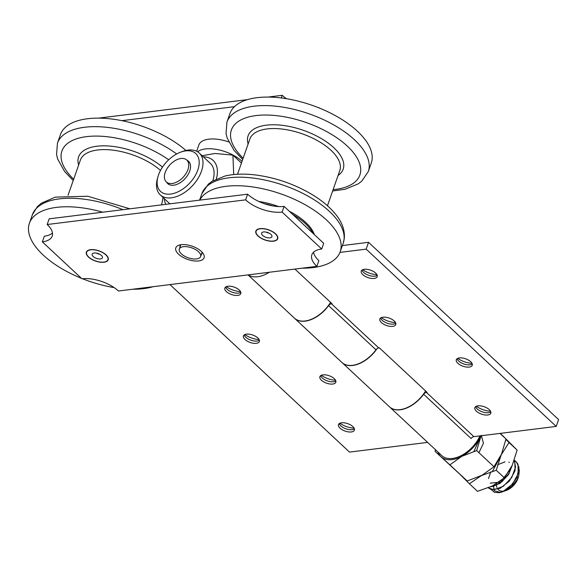<?xml version="1.0" encoding="UTF-8"?>
<svg xmlns="http://www.w3.org/2000/svg" width="588" height="588" viewBox="0 0 588 588"><rect width="100%" height="100%" fill="white"/><g stroke="black" fill="none" stroke-linecap="round" stroke-linejoin="round"><path stroke-width="0.88" d="M270.708 241.087A11.297 5.277 19.3 0 1 259.977 237.376A11.297 5.277 19.3 0 1 256.111 231.165A11.297 5.277 19.3 0 1 268.518 229.923A11.297 5.277 19.3 0 1 277.44 238.64A11.297 5.277 19.3 0 1 270.708 241.087M268.672 237.883A5.446 2.543 -160.7 0 0 271.913 236.699A5.446 2.543 -160.7 0 0 270.046 233.708A5.446 2.543 -160.7 0 0 264.879 231.922A5.446 2.543 -160.7 0 0 261.631 233.105A5.446 2.543 -160.7 0 0 263.498 236.097A5.446 2.543 -160.7 0 0 268.672 237.883M269.216 233.201A5.446 2.543 19.3 0 1 265.923 232.054M91.331 249.775A11.297 5.277 19.3 0 1 103.165 252.899A11.297 5.277 19.3 0 1 107.949 259.698A11.297 5.277 19.3 0 1 95.543 260.94A11.297 5.277 19.3 0 1 86.62 252.23A11.297 5.277 19.3 0 1 91.331 249.775M94.418 252.98A5.446 2.543 -160.7 0 0 92.147 254.163A5.446 2.543 -160.7 0 0 94.455 257.441A5.446 2.543 -160.7 0 0 100.151 258.948A5.446 2.543 -160.7 0 0 102.422 257.764A5.446 2.543 -160.7 0 0 100.114 254.486A5.446 2.543 -160.7 0 0 94.418 252.98M99.725 254.266A5.446 2.543 19.3 0 1 96.439 253.112M201.853 251.929A11.569 5.402 19.3 0 1 201.868 253.803A11.569 5.402 19.3 0 1 201.221 254.81M179.891 247.342A11.569 5.402 19.3 0 1 180.024 246.151A11.569 5.402 19.3 0 1 181.207 244.696M180.42 245.416A11.569 5.402 -160.7 0 0 180.442 245.784M42.351 241.859A27.232 12.708 -160.7 0 0 52.207 236.089A27.232 12.708 -160.7 0 0 47.18 224.52L245.608 199.861A27.232 12.708 -160.7 0 0 282.115 212.07L321.709 249.003A27.232 12.708 -160.7 0 0 311.846 254.773A27.232 12.708 -160.7 0 0 316.881 266.342L118.453 291.001A27.232 12.708 -160.7 0 0 81.945 278.793L42.351 241.859L44.343 236.178A27.232 12.708 -160.7 0 0 52.472 232.988M47.18 224.52L49.172 218.839L247.592 194.18A27.232 12.708 -160.7 0 0 284.1 206.388L323.701 243.322L321.709 249.003M313.573 252.193A27.232 12.708 -160.7 0 0 318.865 260.66L316.881 266.342M201.316 251.407A14.979 6.99 -160.7 0 0 179.164 245.13A14.979 6.99 -160.7 0 0 178.995 254.604A14.979 6.99 -160.7 0 0 197.399 261.05A14.979 6.99 -160.7 0 0 203.176 253.538A14.979 6.99 -160.7 0 0 201.316 251.407M106.068 254.869A11.569 5.402 19.3 0 1 108.207 259.786A11.569 5.402 19.3 0 1 95.499 261.057A11.569 5.402 19.3 0 1 86.362 252.134A11.569 5.402 19.3 0 1 94.594 249.768A11.569 5.402 19.3 0 1 106.068 254.869M275.559 233.811A11.569 5.402 19.3 0 1 277.698 238.728A11.569 5.402 19.3 0 1 264.99 240A11.569 5.402 19.3 0 1 255.854 231.077A11.569 5.402 19.3 0 1 264.078 228.703A11.569 5.402 19.3 0 1 275.559 233.811M247.592 194.18L245.608 199.861M284.1 206.388L282.115 212.07M181.369 253.884A11.297 5.277 19.3 0 1 179.281 249.084A11.297 5.277 19.3 0 1 191.695 247.842A11.297 5.277 19.3 0 1 200.611 256.552A11.297 5.277 19.3 0 1 192.577 258.867A11.297 5.277 19.3 0 1 181.369 253.884M197.59 151.778A27.232 12.708 19.3 0 1 202.669 149.433A27.232 12.708 19.3 0 1 242.036 161.362M196.664 151.263L198.876 144.949A27.232 12.708 19.3 0 1 206.087 139.657A27.232 12.708 19.3 0 1 228.761 141.951M234.428 106.685L121.9 120.672M319.233 107.994L318.725 107.516A27.232 12.708 19.3 0 1 318.196 107.582M286.532 98.725A27.232 12.708 19.3 0 1 282.218 95.315L268.062 97.071M247.467 99.629L98.578 118.137M281.292 97.968L282.218 95.315M505.908 439.456L509.002 442.521L501.145 455.002L496.25 470.253L481.344 475.618L469.408 483.762L460.882 475.266M469.408 483.762L477.522 491.333L492.428 485.96L504.364 477.824L512.229 465.343L517.124 450.092L500.337 433.356M496.25 470.253L504.364 477.824M509.002 442.521L517.124 450.092M511.957 465.931L509.208 473.12L502.233 481.484L493.692 486.195L491.002 486.658M514.25 460.36L515.566 466.982L511.744 477.53L503.328 486.283L493.883 489.782L488.312 487.834M514.257 460.338L516.11 461.639L517.984 464.241L518.249 473.685L512.515 484.086L503.277 491.318L499.08 492.685L494.493 492.318L490.943 489.392M518.917 468.585L519.314 470.598L518.756 475.663L517.271 479.433L510.847 487.437L504.849 490.973L502.762 491.546M480.22 437.428L473.95 451.4M481.41 435.708L483.439 443.256L478.926 452.686M500.197 456.994L492.509 471.289M509.406 470.687L500.359 482.145L490.201 483.145M488.496 478.551L490.774 471.826M497.617 464.74L505.019 461.845M508.752 462.139L509.362 462.366M493.31 485.512L494.265 490.745L500.403 492.391L503.607 491.377A19.059 11.554 133 0 1 502.453 491.833A19.059 11.554 133 0 1 499.08 492.685M503.607 491.377L509.678 487.29L517.014 477.552L518.969 467.298L516.271 461.778L514.279 460.411M488.444 487.959L491.281 489.606L500.109 488.363L509.348 481.131L515.081 470.731L514.816 461.286L514.272 460.286M490.62 486.835L500.16 483.329L508.576 474.575L512.258 465.284M437.964 452.04A28.591 17.324 -47 0 0 440.993 456.729A28.591 17.324 -47 0 0 461.793 456.332A28.591 17.324 -47 0 0 481.021 435.759M479.977 435.892A27.232 16.501 133 0 1 451.378 458.566A27.232 16.501 133 0 1 441.831 455.649L389.646 406.97A27.232 16.501 133 0 1 389.565 406.896M481.205 435.34L476.684 450.592L461.793 456.332L449.879 464.851L435.083 451.378L467.181 480.991L482.064 475.244L493.986 466.732L501.476 454.252L505.996 439.001L499.991 433.4M435.083 451.378L435.429 449.68M493.986 466.732L476.684 450.592M467.181 480.991L449.879 464.851M376.952 348.765A27.232 16.501 133 0 1 342.128 362.649L389.484 406.822A27.232 16.501 -47 0 0 425.587 390.954M248.048 274.897L294.456 318.181A27.232 16.501 -47 0 0 330.552 302.313M269.297 272.259A27.232 16.501 133 0 1 248.195 274.875M339.247 423.58A8.438 3.94 -160.7 0 0 339.776 424.69A8.438 3.94 -160.7 0 0 340.82 425.896A8.438 3.94 -160.7 0 0 353.307 429.431A8.438 3.94 -160.7 0 0 354.417 428.895M354.13 428.182A13.884 6.483 19.3 0 1 339.915 423.206M259.095 339.541A13.884 6.483 19.3 0 1 244.88 334.565M335.55 380.267A13.884 6.483 19.3 0 1 321.335 375.291M240.521 291.626A13.884 6.483 19.3 0 1 226.306 286.65M340.026 428.167A8.438 3.94 19.3 0 1 338.467 424.58A8.438 3.94 19.3 0 1 347.736 423.654A8.438 3.94 19.3 0 1 354.402 430.159A8.438 3.94 19.3 0 1 348.397 431.893A8.438 3.94 19.3 0 1 340.026 428.167M244.211 334.94A8.438 3.94 -160.7 0 0 244.74 336.049A8.438 3.94 -160.7 0 0 245.791 337.255A8.438 3.94 -160.7 0 0 258.279 340.79A8.438 3.94 -160.7 0 0 259.381 340.254M244.998 339.526A8.438 3.94 19.3 0 1 243.432 335.939A8.438 3.94 19.3 0 1 252.7 335.013A8.438 3.94 19.3 0 1 259.367 341.518A8.438 3.94 19.3 0 1 253.369 343.252A8.438 3.94 19.3 0 1 244.998 339.526M225.638 287.025A8.438 3.94 -160.7 0 0 226.167 288.135A8.438 3.94 -160.7 0 0 227.211 289.34A8.438 3.94 -160.7 0 0 239.698 292.875A8.438 3.94 -160.7 0 0 240.808 292.339M226.417 291.611A8.438 3.94 19.3 0 1 224.859 288.024A8.438 3.94 19.3 0 1 234.127 287.098A8.438 3.94 19.3 0 1 240.786 293.603A8.438 3.94 19.3 0 1 234.788 295.338A8.438 3.94 19.3 0 1 226.417 291.611M320.666 375.666A8.438 3.94 -160.7 0 0 321.195 376.776A8.438 3.94 -160.7 0 0 322.239 377.981A8.438 3.94 -160.7 0 0 334.726 381.516A8.438 3.94 -160.7 0 0 335.836 380.973M321.445 380.252A8.438 3.94 19.3 0 1 319.887 376.665A8.438 3.94 19.3 0 1 329.155 375.739A8.438 3.94 19.3 0 1 335.821 382.244A8.438 3.94 19.3 0 1 329.817 383.979A8.438 3.94 19.3 0 1 321.445 380.252M427.623 442.397L349.522 452.099L169.947 284.599M556.211 426.418L558.6 419.597L368.536 242.315L366.148 249.136L556.211 426.418L473.877 436.649A3.271 1.977 133 0 0 471.076 438.508L423.639 394.261A27.232 16.501 133 0 1 389.646 406.97M294.919 269.076L332.022 303.687L331.411 303.761A3.271 1.977 -47 0 0 328.604 305.62A27.232 16.501 133 0 1 294.61 318.329A27.232 16.501 133 0 1 294.537 318.255M294.61 318.329L341.966 362.502A27.232 16.501 -47 0 0 375.96 349.794A3.271 1.977 133 0 1 378.768 347.934L379.378 347.861L427.057 392.328L426.44 392.402A3.271 1.977 -47 0 0 423.639 394.261M362.054 270.068A8.438 3.94 -160.7 0 0 362.583 271.186A8.438 3.94 -160.7 0 0 363.627 272.391A8.438 3.94 -160.7 0 0 376.114 275.926A8.438 3.94 -160.7 0 0 377.224 275.382M376.937 274.677A13.884 6.483 19.3 0 1 362.722 269.694M342.378 245.571L368.536 242.315M471.966 363.318A13.884 6.483 19.3 0 1 457.751 358.335M395.511 322.591A13.884 6.483 19.3 0 1 381.296 317.616M490.546 411.233A13.884 6.483 19.3 0 1 476.331 406.249M375.644 273.067A8.438 3.94 19.3 0 1 377.202 276.654A8.438 3.94 19.3 0 1 367.934 277.58A8.438 3.94 19.3 0 1 361.275 271.075A8.438 3.94 19.3 0 1 367.272 269.348A8.438 3.94 19.3 0 1 375.644 273.067M457.082 358.709A8.438 3.94 -160.7 0 0 457.611 359.827A8.438 3.94 -160.7 0 0 458.655 361.025A8.438 3.94 -160.7 0 0 471.142 364.56A8.438 3.94 -160.7 0 0 472.252 364.023M470.679 361.708A8.438 3.94 19.3 0 1 472.238 365.295A8.438 3.94 19.3 0 1 462.969 366.221A8.438 3.94 19.3 0 1 456.303 359.716A8.438 3.94 19.3 0 1 462.308 357.982A8.438 3.94 19.3 0 1 470.679 361.708M475.663 406.624A8.438 3.94 -160.7 0 0 476.192 407.741A8.438 3.94 -160.7 0 0 477.235 408.947A8.438 3.94 -160.7 0 0 489.723 412.482A8.438 3.94 -160.7 0 0 490.833 411.938M489.253 409.623A8.438 3.94 19.3 0 1 490.818 413.21A8.438 3.94 19.3 0 1 481.55 414.136A8.438 3.94 19.3 0 1 474.884 407.631A8.438 3.94 19.3 0 1 480.881 405.904A8.438 3.94 19.3 0 1 489.253 409.623M380.627 317.99A8.438 3.94 -160.7 0 0 381.156 319.1A8.438 3.94 -160.7 0 0 382.207 320.306A8.438 3.94 -160.7 0 0 394.695 323.841A8.438 3.94 -160.7 0 0 395.798 323.297M394.225 320.982A8.438 3.94 19.3 0 1 395.783 324.569A8.438 3.94 19.3 0 1 386.514 325.495A8.438 3.94 19.3 0 1 379.848 318.99A8.438 3.94 19.3 0 1 385.853 317.263A8.438 3.94 19.3 0 1 394.225 320.982M366.148 249.136L339.967 252.392M160.98 191.798A25.865 15.678 133 0 1 158.003 176.576A25.865 15.678 133 0 1 180.854 152.079A25.865 15.678 133 0 1 196.186 173.813A25.865 15.678 133 0 1 160.98 191.798M158.003 176.576L157.459 178.487A28.591 17.324 -47 0 0 160.245 194.856A28.591 17.324 -47 0 0 160.759 195.304A28.591 17.324 -47 0 0 192.798 185.36A28.591 17.324 -47 0 0 199.244 153.042A28.591 17.324 -47 0 0 182.721 151.403L180.854 152.079M199.244 153.042L210.335 163.383A28.591 17.324 133 0 1 212.782 180.861M199.758 199.707A28.591 17.324 133 0 1 199.17 200.199M187.109 160.34A15.251 9.239 133 0 1 188.564 161.325A15.251 9.239 133 0 1 185.124 178.554A15.251 9.239 133 0 1 168.036 183.868A15.251 9.239 133 0 1 167.764 183.625A15.251 9.239 133 0 1 166.676 182.243M496.632 483.608A13.612 8.254 -47 0 0 496.889 487.445M497.742 489.076A13.612 8.254 -47 0 0 498.587 489.951A13.612 8.254 -47 0 0 505.518 490.715M504.849 490.973L506.187 490.495A13.612 8.254 -47 0 0 518.212 477.596L518.763 475.663M166.661 182.207A14.979 9.077 133 0 1 166.36 181.949A14.979 9.077 133 0 1 169.939 164.809A14.979 9.077 133 0 1 186.793 160.046A14.979 9.077 133 0 1 183.434 176.951A14.979 9.077 133 0 1 166.661 182.207M216.34 178.972A32.678 19.801 -47 0 0 203.323 156.849M164.324 198.663A32.678 19.801 -47 0 0 165.772 204.352M202.103 155.702L215.098 153.483L232.914 155.122L233.701 174.555M161.582 204.867L163.096 197.517M241.44 163.067L232.914 155.122M199.78 200.126A74.882 34.949 19.3 0 1 279.55 193.43A74.882 34.949 19.3 0 1 341.062 247.974A74.882 34.949 19.3 0 1 340.231 251.693A74.882 34.949 19.3 0 1 302.092 268.179M258.83 201.486A47.65 22.241 19.3 0 1 278.602 206.564M289.347 211.276A47.65 22.241 19.3 0 1 314.345 234.59M242.69 159.495L234.046 150.374L227.137 137.93L226.042 133.483L226.946 122.083L229.93 113.558A74.882 34.949 19.3 0 1 308.303 104.032A74.882 34.949 19.3 0 1 372.108 159.341A74.882 34.949 19.3 0 1 371.271 163.052L368.286 171.578L361.796 181.133L358.151 183.904L345.046 189.27L332.639 190.997M264.115 203.624A47.65 22.241 19.3 0 1 273.06 205.954M292.824 214.524A47.65 22.241 19.3 0 1 312.919 233.267M81.438 278.322A74.882 34.949 19.3 0 1 29.4 223.256A74.882 34.949 19.3 0 1 33.178 217.119A74.882 34.949 19.3 0 1 102.694 212.187M153.203 286.679A74.882 34.949 19.3 0 1 132.609 289.245M114.138 287.591A74.882 34.949 19.3 0 1 82.474 278.734M73.206 180.56L64.562 171.431L57.653 158.988L56.551 154.541L57.455 143.141L60.439 134.615A74.882 34.949 19.3 0 1 64.217 128.478A74.882 34.949 19.3 0 1 185.918 150.469M179.281 249.084L180.479 245.674A11.297 5.277 19.3 0 1 180.883 244.939M201.949 252.318A11.297 5.277 19.3 0 1 201.809 253.141L200.611 256.552M426.44 392.402L473.877 436.649M328.604 305.62L375.96 349.794M331.411 303.761L378.768 347.934M199.604 200.148L201.875 193.672A74.882 34.949 19.3 0 1 280.241 184.147A74.882 34.949 19.3 0 1 344.053 239.456A74.882 34.949 19.3 0 1 343.216 243.175L340.231 251.693M237.523 174.261L249.856 139.033A47.65 22.241 19.3 0 1 299.733 132.969A47.65 22.241 19.3 0 1 340.334 168.168A47.65 22.241 19.3 0 1 339.805 170.535L327.465 205.756M248.129 143.957A50.377 23.513 19.3 0 1 292.861 127.228A50.377 23.513 19.3 0 1 343.73 166.661A50.377 23.513 19.3 0 1 338.078 175.459M243.153 158.179A68.076 31.774 19.3 0 1 277.014 115.711A68.076 31.774 19.3 0 1 360.635 171.63A68.076 31.774 19.3 0 1 333.102 189.674M226.946 122.083A74.882 34.949 19.3 0 1 305.319 112.551A74.882 34.949 19.3 0 1 369.124 167.859A74.882 34.949 19.3 0 1 368.286 171.578M29.4 223.256L32.384 214.738A74.882 34.949 19.3 0 1 36.162 208.6A74.882 34.949 19.3 0 1 122.921 209.673M68.032 195.319L80.372 160.098A47.65 22.241 19.3 0 1 82.776 156.188A47.65 22.241 19.3 0 1 160.495 170.424M78.645 165.022A50.377 23.513 19.3 0 1 81.137 152.792A50.377 23.513 19.3 0 1 162.472 167.124M73.669 179.237A68.076 31.774 19.3 0 1 65.327 145.493A68.076 31.774 19.3 0 1 168.69 159.782M57.455 143.141A74.882 34.949 19.3 0 1 61.233 137.004A74.882 34.949 19.3 0 1 176.657 153.968M277.44 238.64L277.823 237.537M256.111 231.165L256.493 230.07M107.949 259.698L108.339 258.595M86.62 252.23L87.009 251.127M169.873 203.838L160.245 194.856M189.645 162.707L186.793 160.046M169.219 184.61L166.36 181.949M201.875 193.672L208.365 184.125L212.011 181.347L225.116 175.988C234.208 173.872 244.593 173.563 256.272 175.048C276.478 177.833 295.301 184.463 312.743 194.937C322.621 201.008 330.412 207.652 336.115 214.885C342.172 222.477 344.906 230.275 344.318 238.272L343.216 243.175M32.384 214.738L37.272 206.756L41.432 203.147L55.309 197.127L87.759 196.238L129.874 208.806"/></g></svg>
